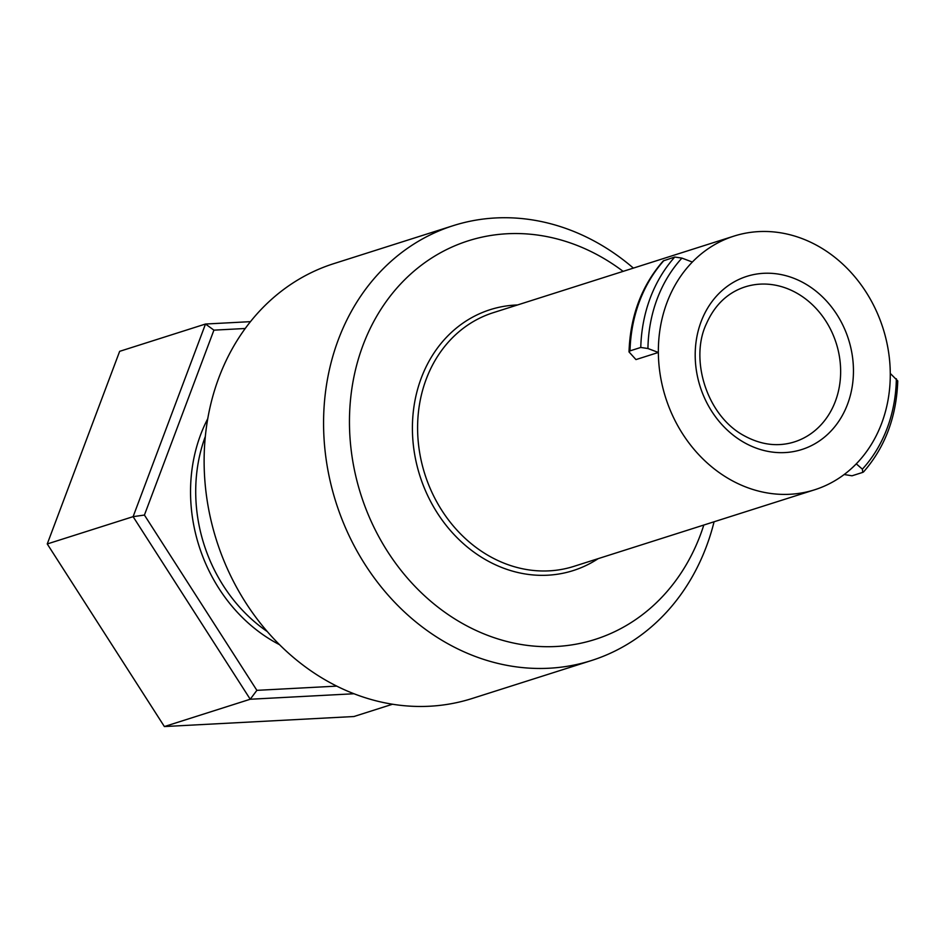 <?xml version="1.0" encoding="UTF-8"?>
<svg xmlns="http://www.w3.org/2000/svg" width="945" height="945" viewBox="0 0 945 945"><rect width="100%" height="100%" fill="white"/><g stroke="black" fill="none" stroke-linecap="round" stroke-linejoin="round"><path stroke-width="1.42" d="M730.426 479.717A133.091 114.085 -107.6 0 1 658.358 352.461L635.961 359.584L629.027 351.93L630.008 350.878L640.769 347.453L647.939 348.516L658.358 352.461A133.091 114.085 -107.6 0 1 692.342 262.048A133.091 114.085 -107.6 0 1 733.97 236.108A133.091 114.085 -107.6 0 1 890.273 373.429A133.091 114.085 -107.6 0 1 856.288 463.841A133.091 114.085 -107.6 0 1 814.661 489.782A133.091 114.085 -107.6 0 1 730.426 479.717M703.812 525.042A209.152 179.278 -107.6 0 1 468.791 626.901A209.152 179.278 -107.6 0 1 361.805 348.516A209.152 179.278 -107.6 0 1 600.654 256.627A209.152 179.278 -107.6 0 1 623.121 271.369M336.798 686.117L256.875 690.346L144.42 515.06L213.924 330.148L245.204 328.494M250.437 321.654L205.502 324.029L133.103 516.655L250.236 699.241L354.044 693.748M213.924 330.148L205.502 324.029L119.649 351.339L47.25 543.954L133.103 516.655L144.42 515.06M256.875 690.346L250.236 699.241L164.383 726.551L47.25 543.954M392.588 704.214L353.926 716.523L164.383 726.551M692.342 262.048L681.924 258.103L674.754 257.04L663.248 260.903C641.679 285.614 630.268 315.961 629.016 351.93M856.288 463.841L862.372 469.169L862.773 472.382L852.024 475.796L844.168 474.52M863.517 471.933L862.773 472.382M863.529 471.945C885.099 447.221 896.498 416.887 897.75 380.918L890.273 373.429M591.511 660.52L472.063 698.52A228.17 195.58 -107.6 0 1 216.523 540.375A228.17 195.58 -107.6 0 1 333.739 263.655L453.187 225.666A228.17 195.58 72.4 0 0 335.971 502.374A228.17 195.58 72.4 0 0 591.511 660.52A228.17 195.58 72.4 0 0 714.077 521.77M633.386 268.108A228.17 195.58 72.4 0 0 597.594 242.912A228.17 195.58 72.4 0 0 453.187 225.666M814.661 489.782L573.898 566.362A133.091 114.085 -107.6 0 1 489.664 556.298A133.091 114.085 -107.6 0 1 417.607 425.675A133.091 114.085 -107.6 0 1 493.207 312.701L733.97 236.108M517.506 304.963A136.895 117.345 72.4 0 0 413.485 410.13A136.895 117.345 72.4 0 0 486.533 560.231A136.895 117.345 72.4 0 0 598.197 558.637M267.352 631.614A152.11 130.386 -107.6 0 1 205.301 436.531M207.723 418.777A155.913 133.647 72.4 0 0 274.96 642.222A155.913 133.647 72.4 0 0 279.59 644.714M850.039 344.594A90.838 77.856 72.4 0 0 721.023 291.509A90.838 77.856 72.4 0 0 744.365 442.638A90.838 77.856 72.4 0 0 827.619 434.381A90.838 77.856 72.4 0 0 850.039 344.594M741.849 288.036A81.329 69.717 -107.6 0 1 837.589 347.949A81.329 69.717 -107.6 0 1 791.095 442.851C775.68 446.702 760.099 444.363 744.365 435.834C706.588 415.847 689.448 359.005 706.458 323.662C714.266 306.074 726.067 294.19 741.849 288.036M647.939 348.516A142.589 122.224 -107.6 0 1 681.924 258.103M674.754 257.04A146.971 125.98 72.4 0 0 640.769 347.453M630.008 350.878A146.971 125.98 -107.6 0 1 663.992 260.466M896.356 378.756A142.589 122.224 -107.6 0 1 862.372 469.169"/></g></svg>
